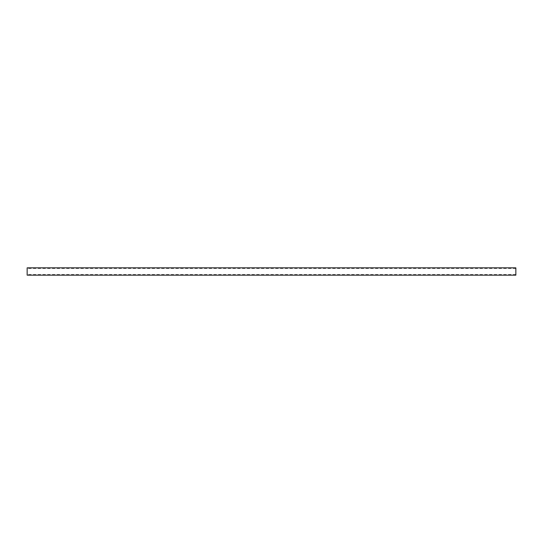 <?xml version="1.0" encoding="UTF-8"?>
<svg xmlns="http://www.w3.org/2000/svg" width="543" height="543" viewBox="0 0 543 543"><rect width="100%" height="100%" fill="white"/><g stroke="black" fill="none" stroke-linecap="round" stroke-linejoin="round"><path stroke-width="0.41" stroke-dasharray="2.71 2.04" d="M27.15 275.165L27.15 267.835M515.85 267.835L515.85 275.165M515.85 274.5L27.15 274.5M515.85 268.5L27.15 268.5"/><path stroke-width="0.81" d="M27.15 267.835L27.15 275.165L515.85 275.165L515.85 267.835L27.15 267.835"/></g></svg>
